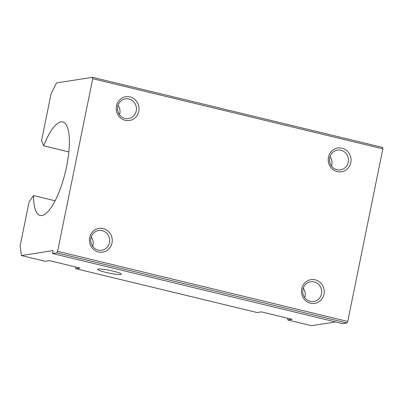 <?xml version="1.0" encoding="UTF-8"?>
<svg xmlns="http://www.w3.org/2000/svg" width="403" height="403" viewBox="0 0 403 403"><rect width="100%" height="100%" fill="white"/><g stroke="black" fill="none" stroke-linecap="round" stroke-linejoin="round"><path stroke-width="0.6" d="M128.95 99.007A9.989 9.465 81.2 0 0 125.434 98.856A9.989 9.465 81.2 0 0 117.495 108.326A9.989 9.465 81.2 0 0 124.995 118.452A9.989 9.465 81.2 0 0 128.507 118.603A9.989 9.465 81.2 0 0 136.451 109.127A9.989 9.465 81.2 0 0 128.95 99.007M125.232 120.331A12.025 11.395 -98.8 0 1 116.457 105.934A12.025 11.395 -98.8 0 1 129.993 96.927A12.025 11.395 -98.8 0 1 138.773 111.329A12.025 11.395 -98.8 0 1 125.232 120.331M314.179 281.919A9.989 9.465 81.2 0 0 310.663 281.768A9.989 9.465 81.2 0 0 302.724 291.243A9.989 9.465 81.2 0 0 310.224 301.363A9.989 9.465 81.2 0 0 313.736 301.515A9.989 9.465 81.2 0 0 321.68 292.039A9.989 9.465 81.2 0 0 314.179 281.919M310.461 303.242A12.025 11.395 -98.8 0 1 301.686 288.845A12.025 11.395 -98.8 0 1 315.222 279.838A12.025 11.395 -98.8 0 1 324.002 294.24A12.025 11.395 -98.8 0 1 310.461 303.242M92.549 77.316L92.725 78.706L57.604 251.321L56.833 252.857L52.566 253.522L342.691 323.664L346.958 322.999L347.734 321.463L382.85 148.848L382.674 147.458L92.549 77.316L56.506 82.927L51.1 93.682L41.569 140.526L43.655 145.836A48.098 14.301 103.6 0 1 62.757 121.953A48.098 14.301 103.6 0 1 66.631 166.343A48.098 14.301 103.6 0 1 40.149 215.454A48.098 14.301 103.6 0 1 33.535 195.571L29.087 201.898L20.15 245.82L21.384 255.542L45.101 261.275L49.367 260.61L80.051 268.03L75.784 268.69L75.562 266.942M55.115 200.79L33.535 195.571M105.717 272.347A12.025 1.4 11.5 0 1 97.728 269.36A12.025 1.4 11.5 0 1 113.308 271.169A12.025 1.4 11.5 0 1 121.293 274.156A12.025 1.4 11.5 0 1 105.717 272.347M340.963 150.264A9.989 9.465 81.2 0 0 337.452 150.112A9.989 9.465 81.2 0 0 329.508 159.588A9.989 9.465 81.2 0 0 337.009 169.708A9.989 9.465 81.2 0 0 340.525 169.859A9.989 9.465 81.2 0 0 348.464 160.384A9.989 9.465 81.2 0 0 340.963 150.264M337.246 171.587A12.025 11.395 -98.8 0 1 328.47 157.19A12.025 11.395 -98.8 0 1 342.011 148.183A12.025 11.395 -98.8 0 1 350.786 162.585A12.025 11.395 -98.8 0 1 337.246 171.587M102.166 230.662A9.989 9.465 81.2 0 0 98.649 230.511A9.989 9.465 81.2 0 0 90.71 239.981A9.989 9.465 81.2 0 0 98.206 250.107A9.989 9.465 81.2 0 0 101.722 250.258A9.989 9.465 81.2 0 0 109.661 240.782A9.989 9.465 81.2 0 0 102.166 230.662M98.448 251.986A12.025 11.395 -98.8 0 1 89.668 237.589A12.025 11.395 -98.8 0 1 103.208 228.582A12.025 11.395 -98.8 0 1 111.989 242.984A12.025 11.395 -98.8 0 1 98.448 251.986M92.705 246.384A9.989 9.465 81.2 0 0 91.234 236.939M331.508 165.986A9.989 9.465 81.2 0 0 330.037 156.54M43.655 145.836L68.837 151.926M75.784 268.69L257.114 312.532L261.381 311.867L292.069 319.287L287.797 319.952L311.514 325.684L335.563 321.942M304.718 297.641A9.989 9.465 81.2 0 0 303.252 288.195M119.49 114.729A9.989 9.465 81.2 0 0 118.024 105.284M287.797 319.952L287.576 318.199M52.566 253.522L53.161 250.595L21.384 255.542M57.604 251.321L347.734 321.463M56.833 252.857L346.958 322.999M92.725 78.706L382.85 148.848"/></g></svg>
